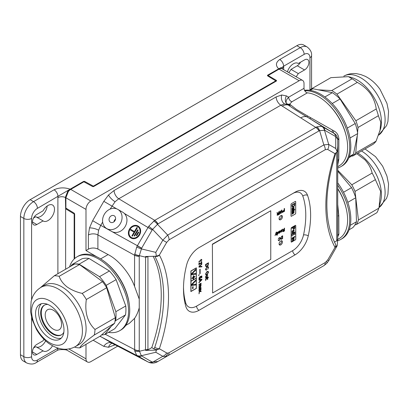<?xml version="1.0" encoding="UTF-8"?>
<svg xmlns="http://www.w3.org/2000/svg" width="409" height="409" viewBox="0 0 409 409"><rect width="100%" height="100%" fill="white"/><g stroke="black" fill="none" stroke-linecap="round" stroke-linejoin="round"><path stroke-width="0.61" d="M280.763 244.873A2.398 1.385 120 0 0 282.333 242.762A2.398 1.385 120 0 0 281.965 240.84A2.398 1.385 120 0 0 280.763 240.957A2.398 1.385 120 0 0 279.199 243.074A2.398 1.385 120 0 0 279.567 244.996A2.398 1.385 120 0 0 280.763 244.873M279.183 244.536A2.398 1.385 120 0 0 279.797 244.316A2.398 1.385 120 0 0 281.377 240.737M280.763 219.679A2.398 1.385 120 0 0 282.333 217.562A2.398 1.385 120 0 0 281.965 215.64A2.398 1.385 120 0 0 280.763 215.763A2.398 1.385 120 0 0 279.199 217.874A2.398 1.385 120 0 0 279.567 219.797A2.398 1.385 120 0 0 280.763 219.679M279.183 219.342A2.398 1.385 120 0 0 279.797 219.117A2.398 1.385 120 0 0 281.377 215.538M138.012 226.029L137.981 226.008A6.943 5.803 -60 0 0 129.479 229.117A6.943 5.803 -60 0 0 131.038 238.033A6.943 5.803 -60 0 0 139.535 234.924A6.943 5.803 -60 0 0 137.981 226.008L138.012 226.029A6.943 5.803 -60 0 1 139.566 234.94A6.943 5.803 -60 0 1 131.069 238.053L131.069 238.053M137.664 226.55L137.664 226.55A6.314 5.281 -60 0 0 129.934 229.383A6.314 5.281 -60 0 0 131.35 237.491L131.35 237.491A6.314 5.281 -60 0 0 139.08 234.659A6.314 5.281 -60 0 0 137.664 226.55L137.664 226.55M137.68 226.56A6.314 5.281 -60 0 0 129.965 229.398A6.314 5.281 -60 0 0 131.366 237.501M114.183 215.773L114.183 215.773A3.732 3.124 -60 0 0 109.612 217.445A3.732 3.124 -60 0 0 110.445 222.24L110.445 222.24A3.732 3.124 -60 0 0 115.016 220.569A3.732 3.124 -60 0 0 114.183 215.773L114.183 215.773M115.558 219.025A3.732 3.124 -60 0 0 113.953 221.806M122.741 212.225L117.858 209.408A11.084 9.269 -60 0 0 104.285 214.372A11.084 9.269 -60 0 0 106.769 228.605A11.084 9.269 -60 0 0 120.343 223.641A11.084 9.269 -60 0 0 117.858 209.408L122.741 212.225A11.084 9.269 -60 0 1 124.341 213.452A11.084 9.269 -60 0 1 124.622 227.409A11.084 9.269 -60 0 1 111.769 231.494L137.404 245.707L148.769 226.233L154.587 220.431L315.876 127.317L316.929 126.831L321.776 126.35L332.681 132.536L306.842 116.831A13.701 7.745 122.4 0 0 300.722 117.843L280.825 105.205L118.774 198.769L115.052 201.749L110.128 209.106M111.652 231.428L106.769 228.605L111.652 231.428A11.084 9.269 -60 0 0 111.769 231.494L100.737 225.374L98.625 230.206L97.899 234.919L97.899 249.081A6.851 3.957 0 0 0 88.385 249.178L85.992 250.559L96.815 256.806M304.015 88.318A3.425 1.979 -120 0 0 307.369 92.838L292.006 101.708L289.644 104.126L296.464 109.459L307.655 116.008A3.425 0.486 -60.8 0 1 306.842 116.831C298.994 112.199 292.834 108.288 288.371 105.103L286.407 103.344C285.656 101.488 286.407 99.438 288.652 97.189L304.015 88.318L304.015 83.528A6.851 3.957 120 0 0 302.594 80.394A6.851 3.957 120 0 0 299.168 80.731L90.834 201.013A6.851 3.957 120 0 0 85.992 209.403L85.992 250.559M289.858 104.515A3.425 3.042 -53.7 0 1 287.379 104.372L284.516 103.912L280.825 105.205A6.851 3.957 -120 0 1 276.152 96.918L281.709 94.985A6.851 5.169 -95.7 0 0 284.516 103.912M134.571 255.104A6.851 3.957 1.4 0 0 139.244 256.238L139.244 299.137L134.571 286.428L134.571 255.104L136.688 247.164L137.404 245.707L141.662 248.166L139.311 255.656A6.851 3.896 -167.9 0 1 134.679 253.917M154.587 220.431A6.851 3.957 58.6 0 1 157.91 223.907L152.593 229.377L148.769 226.233M322.502 126.657A6.851 5.649 118.6 0 1 324.802 130.297L319.608 130.635A6.851 3.896 -107.9 0 0 316.929 126.831M100.072 336.213L112.276 343.325A6.851 5.169 84.3 0 0 108.538 347.287L103.825 346.372A6.851 5.593 120 0 1 111.928 343.141L147.869 361.873L136.688 355.303L134.679 350.871L134.571 318.355C136.55 315.518 138.109 311.99 139.244 307.767L139.244 350.702L141.32 355.723A6.851 5.992 134.5 0 1 136.688 355.303M112.097 343.238L147.869 361.873A6.851 5.593 120 0 0 152.128 362.021L157.91 361.479A6.851 4.064 -120 0 0 157.91 361.479L323.846 265.676L167.67 355.84L165.231 356.658L162.828 356.321L155.793 352.261L156.376 350.114L145.584 350.411L145.517 349.802L145.584 256.504L156.376 256.213L159.362 255.052A3.425 2.638 151.6 0 1 155.062 256.269M325.267 262.537L327.691 259.981L328.78 260.61L326.709 263.401L323.846 265.676L167.67 355.84A6.851 3.957 60 0 0 169.091 352.706L325.267 262.537A6.851 3.957 60 0 1 323.846 265.676L319.649 268.099M47.955 220.609A9.249 5.343 120 0 0 53.998 212.46A9.249 5.343 120 0 0 52.582 205.047A9.249 5.343 120 0 0 47.955 205.502A9.249 5.343 120 0 0 43.083 210.834L36.815 214.454A6.166 3.558 120 0 0 32.786 219.889A6.166 3.558 120 0 0 33.732 224.832A6.166 3.558 120 0 0 36.815 224.526L43.083 220.906A9.249 5.343 120 0 0 43.334 221.07A9.249 5.343 120 0 0 47.955 220.609M36.329 217.005A9.249 5.343 120 0 0 40.69 216.412A9.249 5.343 120 0 0 47.183 206.003M43.983 339.301A9.249 5.343 120 0 0 43.083 340.789L36.815 344.409A6.166 3.558 120 0 0 32.786 349.838A6.166 3.558 120 0 0 33.732 354.782A6.166 3.558 120 0 0 36.815 354.475L43.083 350.856A9.249 5.343 120 0 0 43.334 351.019A9.249 5.343 120 0 0 47.955 350.559A9.249 5.343 120 0 0 52.505 345.809M36.329 346.96A9.249 5.343 120 0 0 40.69 346.367A9.249 5.343 120 0 0 45.644 340.881M288.851 72.459A9.249 5.343 120 0 0 291.009 69.377L298.279 73.569L304.547 69.949A6.166 3.558 120 0 0 308.575 64.52A6.166 3.558 120 0 0 307.629 59.576A6.166 3.558 120 0 0 304.547 59.883L298.279 63.502A9.249 5.343 120 0 0 298.028 63.339A9.249 5.343 120 0 0 293.401 63.799A9.249 5.343 120 0 0 287.45 71.652M296.116 76.652A9.249 5.343 120 0 0 298.279 73.569M337.732 188.626A39.397 22.746 60 0 1 346.234 208.754M327.415 103.426A39.397 22.746 60 0 1 346.234 136.028M307.369 92.838A41.11 23.737 60 0 1 318.55 96.713A41.11 23.737 60 0 1 345.406 132.94A41.11 23.737 60 0 1 339.102 165.88L337.732 166.673M307.655 116.008L333.785 130.834C336.837 132.378 338.534 135.031 338.872 138.799L338.81 159.321L337.732 164.985M337.732 188.861A41.11 23.737 60 0 1 339.102 238.611L337.716 239.408M337.732 204.474L338.81 215.676L338.872 234.219L337.732 236.862M198.948 291.177L198.948 290.656L200.021 290.906L201.095 289.46L200.354 290.983L201.095 291.157L201.095 291.678L200.021 291.428L198.948 292.875L199.689 291.351L198.948 291.177L199.689 291.351M200.211 263.749L199.321 263.151L199.321 264.807L198.948 265.027L198.948 262.808L201.07 263.324L201.545 262.43L201.018 262.092L201.054 261.632L201.637 261.581L201.888 262.241L201.075 263.754L199.321 263.151L199.321 264.807L198.948 265.022M201.545 262.43L201.013 262.087M205.563 280.615L205.942 279.961L205.563 280.615M207.368 278.217L205.558 279.705L205.528 279.413L207.373 277.481L208.237 277.287L208.452 277.599L207.711 278.023L207.711 278.417L207.373 278.611L207.373 278.222L206.156 278.923L205.558 279.7M205.528 274.02L206.995 271.566L208.155 271.371L208.539 272.282L207.031 274.766L205.911 274.935L205.528 274.02M198.948 267.133L198.948 266.617L201.888 263.549L201.888 264.071L199.306 266.668L201.888 266.29L201.888 266.806L198.948 267.133L201.888 266.806L201.882 266.29M199.812 272.184L199.812 270.922L200.154 270.727L200.154 271.99L199.812 272.184L200.154 271.99L200.149 270.732M198.948 275.078L199.321 274.644L198.948 275.298L198.488 275.119M198.948 280.083L198.948 279.577L201.888 279.224L201.888 279.766L198.948 282.808L198.948 282.302L199.853 281.392L199.853 279.945L198.948 280.083L199.853 279.945M205.563 265.686L205.563 264.47L208.503 262.772L208.253 265.17L207.051 266.397L205.875 266.607L205.563 265.686M284.163 208.656L284.511 208.457L284.511 211.284L282.885 212L283.248 211.99L282.691 211.525L284.163 209.817L284.163 208.656M277.701 234.147L277.22 234.106L277.706 234.153L278.447 232.649L277.701 232.01L278.447 232.649L277.706 234.153L277.225 234.112L277.225 235.155L276.908 235.339L276.908 232.506L278.197 231.969M284.163 228.319L284.511 228.12L284.511 230.947L283.447 231.56L282.624 231.274L283.273 230.139L282.425 229.326L282.818 229.096L283.81 229.792L284.163 229.587L284.163 228.319M282.813 231.729L282.624 231.274L283.447 231.56L284.511 230.947L284.506 228.125M283.273 230.139L282.829 229.873M282.818 229.096L283.636 229.873M279.015 231.295L279.746 230.834L280.334 231.08L279.142 232.527L279.546 232.762L280.303 232.036L279.49 233.12L278.81 233.064L278.698 231.474L279.107 231.494M279.746 230.834L280.334 231.08L279.214 232.839M278.923 233.258L279.49 233.12M281.75 236.269L282.624 235.763L282.624 238.59L280.993 239.285L280.615 238.35L281.75 236.269M278.606 211.867L278.953 211.668L278.953 214.495L277.89 215.108L277.067 214.822L277.716 213.687L276.867 212.869L277.261 212.644L278.253 213.34L278.606 213.135L278.606 211.867M277.256 215.272L277.067 214.822L277.89 215.108L278.953 214.495M277.711 213.682L277.266 213.421M277.261 212.644L278.079 213.421M281.898 230.564L281.361 230.221L281.898 230.564L281.366 230.226L280.594 230.962L281.372 229.894L281.975 229.807L282.215 230.461L281.392 232.026L280.83 232.092L280.584 231.33L281.903 230.569L281.366 230.226L280.594 230.957M279.71 237.966L279.194 238.028L278.166 239.245L279.168 237.721L279.945 237.593L280.303 238.539L279.173 240.62L278.227 240.344L278.575 240.057L279.189 240.282L279.955 238.738L279.71 237.966L279.199 238.033L278.166 239.239M278.478 240.712L278.227 240.344L279.173 240.62L280.303 238.539M278.575 240.057L279.183 240.282M276.279 232.077L276.499 232.302L275.998 233.053L276.658 234.72L276.326 234.914L275.855 233.595L275.042 235.656L276.279 232.077M281.474 210.211L281.883 209.975L282.501 212.445L282.144 212.654L281.668 210.497L281.06 213.278L280.64 213.518L280.099 211.402L279.623 214.106L279.265 214.316L279.884 211.131L280.262 210.911L280.85 213.058L281.474 210.211M198.948 284.828L200.037 284.199L200.788 284.347L200.042 284.199L198.948 284.833L198.948 284.398L201.095 283.156L200.758 283.785L201.131 284.281L200.732 285.17L201.131 285.692L200.415 286.857L198.948 287.706L198.948 287.266L200.793 285.779L200.17 285.559L198.948 286.269L198.948 285.835L200.318 285.042L200.655 284.035M201.09 283.161L200.727 285.165L201.131 285.692L200.415 286.857L198.948 287.696M200.788 285.779L200.165 285.559L200.788 285.779L200.165 285.559L198.948 286.264M198.907 278.33L199.74 276.796L199.398 278.514L199.244 278.135L199.935 278.427L200.568 277.379L200.338 276.494L201.847 275.973L201.847 277.583L201.473 277.798L201.473 276.545L200.712 276.811L200.906 277.302L199.955 278.846L199.163 278.943L198.907 278.33M200.568 277.379L200.298 276.949M199.812 273.754L199.812 272.491L200.154 272.292L200.154 273.555L199.812 273.754L200.154 273.555L200.149 272.297M199.812 270.62L199.812 269.357L200.154 269.163L200.154 270.421L199.812 270.62M207.961 267.123L207.051 267.302L205.86 269.04L206.601 269.572L206.504 270.104L205.855 270.083L205.528 269.286L207.056 266.826L208.171 266.648L208.539 267.537L207.685 269.337L208.201 267.706L207.961 267.123L207.056 267.307L205.865 269.045L206.596 269.567M206.09 269.577L206.601 269.572L206.504 270.104L205.855 270.078M207.706 274.894L207.706 275.323L206.162 276.239L205.86 276.883L206.586 277.108L207.711 276.458L207.711 276.893L205.563 278.135L205.916 277.496L205.528 276.965L206.049 275.876L207.711 274.894L207.711 275.329L206.167 276.244L206.024 277.251M207.337 279.592L207.711 278.938L207.337 279.592M201.545 259.73L201.882 260.109L198.948 261.806L198.948 261.371L201.238 260.047L200.804 259.516L201.151 259.316L201.888 260.109L198.948 261.801M198.943 290.436L200.661 289.296L201.131 288.084L200.487 287.328L201.131 288.084L200.661 289.296L198.948 290.441L199.209 289.72L198.907 289.01L199.515 287.849L200.124 288.074L200.303 289.045L200.793 288.202L200.492 287.328L200.885 287.328M199.515 287.849L200.124 288.074L200.303 289.045M200.793 288.202L200.451 287.783M198.948 293.836L199.321 293.181L198.948 293.836M291.142 216.254A0.685 0.394 120 0 0 291.479 216.218L295.216 214.06A0.685 0.394 120 0 0 295.697 213.222L295.702 201.755A0.685 0.394 120 0 0 295.564 201.443A0.685 0.394 120 0 0 295.221 201.473L291.484 203.631A0.685 0.394 120 0 0 291.004 204.469L291.004 215.942A0.685 0.394 120 0 0 291.142 216.254A0.685 0.394 120 0 0 291.484 216.218L295.221 214.065A0.685 0.394 120 0 0 295.702 213.227L295.697 201.749A0.685 0.394 120 0 0 295.559 201.438M291.147 228.345L291.147 241.76A0.685 0.394 120 0 0 291.29 242.072A0.685 0.394 120 0 0 291.632 242.036L295.272 239.935A0.685 0.394 120 0 0 295.758 239.096L295.758 225.681A0.685 0.394 120 0 0 295.615 225.369A0.685 0.394 120 0 0 295.272 225.405L291.632 227.506A0.685 0.394 120 0 0 291.147 228.345M196.356 267.834L190.885 270.993L190.885 291.566L196.356 288.411L196.356 267.834L196.356 288.411M192.015 278.59L192.015 278.002L193.206 277.317L193.206 275.947L193.713 275.651L193.713 277.021L194.899 276.336L194.899 276.924L193.713 277.609L193.713 278.979L193.206 279.275L193.206 277.905L192.015 278.59L193.206 277.905M196.264 278.105L196.264 268.023L191.013 271.06L191.013 281.136L196.264 278.105M191.284 274.736L191.284 273.958L195.691 269.357L195.691 270.139L191.821 274.035L195.691 273.468L195.691 274.245L191.284 274.736M192.583 288.774L192.583 286.878L193.094 286.586L193.094 288.478L192.583 288.774M196.259 278.248L191.008 281.28L191.013 291.366L196.264 288.335L196.264 278.248L191.013 281.28L191.013 291.366M191.284 285.508L191.284 284.725L195.691 280.129L195.691 280.906L191.821 284.807L195.691 284.235L195.691 285.012L191.284 285.508L195.691 285.012L195.686 284.235M74.653 258.56L74.653 214.275A1.028 0.593 -120 0 0 73.927 213.017L65.885 208.094L65.895 197.803L68.308 191.55A6.851 3.957 -60 0 1 70.731 189.403L83.891 181.8L92.398 186.432A1.028 0.593 0 0 0 93.85 186.432L276.244 81.13A1.028 0.593 0 0 0 276.545 80.711A1.028 0.593 0 0 0 276.244 80.292L268.125 75.522L279.061 69.121A6.851 3.957 -60 0 1 281.484 68.472L302.594 80.394M85.992 344.342L85.992 358.846A6.851 3.957 120 0 0 87.408 361.985A6.851 3.957 120 0 0 90.834 361.643L117.68 346.147M129.367 304.986A41.11 23.737 -120 0 0 104.152 261.305M138.165 230.078L137.644 229.771L134.101 235.788L134.592 236.08L138.165 230.078L137.644 229.771M134.433 231.581L130.829 229.444L130.481 230.032L134.086 232.169L131.897 235.891L132.388 236.182L137.388 227.767L136.862 227.455L134.433 231.581L130.829 229.444M138.799 232.317L138.278 232.005L136.233 235.477L136.759 235.788L138.799 232.317L138.278 232.005M134.571 286.428C129.919 273.56 118.487 259.797 108.104 254.572L97.899 249.081M20.45 216.473L20.45 354.731L23.84 356.689L23.84 218.432L20.45 216.473A13.701 7.914 -60 0 1 30.138 199.689L33.533 201.647L54.07 189.791C59.054 187.486 64.418 187.281 70.159 189.173L37.408 208.36A8.221 4.75 120 0 0 31.595 218.432L31.595 299.613M311.566 88.809L311.566 55.481A5.481 3.165 180 0 1 309.961 57.715L309.961 89.862L309.961 57.715A8.221 4.75 120 0 0 304.148 54.361L283.611 66.217C280.548 68.686 282.389 66.887 279.424 68.431L267.742 75.098A1.028 0.593 0 0 0 267.44 75.522A1.028 0.593 0 0 0 267.742 75.941L275.758 80.849L93.364 186.151L84.862 181.524A1.028 0.593 0 0 0 83.41 181.524L70.159 189.173M278.662 68.794C275.385 65.481 275.743 62.383 279.736 59.504L300.272 47.648L296.878 45.69L30.138 199.689M33.564 218.012L35.813 216.709L43.083 220.906M33.564 347.962L35.813 346.663L43.083 350.856M291.009 69.377L297.277 65.757A6.166 3.558 120 0 0 300.528 62.199M296.878 45.69A13.701 7.914 -60 0 1 303.734 45.01L307.123 46.969A13.701 7.914 -60 0 0 300.272 47.648A5.481 3.165 -120 0 1 304.148 54.361M31.595 317.532L31.595 356.689A5.481 3.165 0 0 1 23.84 356.689A13.701 7.914 -60 0 0 26.682 362.962L23.287 361.004A13.701 7.914 -60 0 1 20.45 354.731M69.218 190.558L67.679 191.443L65.414 197.225L65.639 208.58A1.028 0.593 -120 0 0 66.125 209.076L74.167 213.999L74.167 259.015M125.803 325.395L129.377 323.33L134.571 318.355M199.004 310.308L295.109 254.822A19.381 11.191 120 0 0 308.274 235.799A84.096 48.553 120 0 0 307.553 195.338A18.558 10.716 120 0 0 304.388 191.259A18.558 10.716 120 0 0 295.109 192.174L199.004 247.66A18.558 10.716 120 0 0 186.56 265.19A84.096 48.553 120 0 0 185.839 306.484A19.381 11.191 120 0 0 189.316 311.269A19.381 11.191 120 0 0 199.004 310.308A3.425 1.979 -120 0 1 196.586 306.111L292.686 250.63A15.956 9.213 120 0 0 303.524 234.965A80.67 46.575 120 0 0 302.834 196.151A15.128 8.737 120 0 0 292.686 193.575L198.978 247.675M139.244 299.137L139.244 307.767M338.81 215.676A3.425 0.925 180 0 0 337.732 216.351L337.732 161.356A3.425 2.802 180 0 1 338.81 159.321M338.867 139.392A3.425 0.557 0 0 0 337.732 139.806L337.732 238.825A3.425 1.979 180 0 1 336.73 240.226L336.73 152.276M87.408 361.985L67.301 350.375A6.851 3.957 -60 0 1 66.278 349.225M337.681 146.509A3.425 1.979 180 0 0 337.732 146.161L337.2 151.811L334.991 153.651A3.425 0.936 18.4 0 0 335.82 153.334L335.82 153.334C323.969 190.931 323.887 221.254 335.584 244.301L335.584 244.301A3.425 2.638 -28.4 0 1 334.991 247.327A133.61 77.143 -60 0 1 334.991 153.651L327.691 149.433L325.267 149.674L169.091 239.843L166.667 242.399L159.362 255.052A133.61 77.143 -60 0 1 159.362 348.729L156.376 350.114M335.584 244.301L336.086 245.523L327.691 259.981M334.48 242.148L336.704 240.86L337.711 239.485L337.2 245.717L335.063 247.404M147.94 256.479L147.94 349.225L147.966 349.828L151.78 347.624A130.185 75.164 120 0 0 153.176 256.341M151.78 347.624L153.866 348.831L154.755 347.389A130.185 75.164 120 0 0 154.842 256.279M147.966 349.828L145.584 350.411M159.295 348.882C157.47 349.715 155.66 349.7 153.866 348.831M297.762 63.201L298.279 63.502M283.667 69.464L283.667 67.306A12.331 7.122 -60 0 0 283.611 66.217A5.481 3.165 -120 0 0 279.736 59.504M279.424 68.431A6.861 3.962 -60 0 1 281.147 68.201L280.574 68.528M281.31 68.461L281.929 68.451M57.945 348.187A5.481 3.165 60 0 1 56.81 350.697L36.273 362.553A5.481 3.165 60 0 0 37.408 360.043L57.945 348.187A12.331 7.122 -60 0 1 57.94 348.136M64.556 349.25L66.723 350.099C65.885 349.552 58.451 349.076 56.81 350.697M67.107 350.247A6.861 3.962 -60 0 1 66.969 350.186A6.861 3.962 -60 0 1 65.946 349.24M54.07 189.791A5.481 3.165 60 0 1 57.945 196.504A12.331 7.122 -60 0 0 57.889 197.654A5.481 3.165 180 0 1 65.639 197.654M67.679 191.443A6.861 3.962 -60 0 1 69.397 189.689M337.732 139.806L337.727 139.229L335.728 136.606A6.851 5.593 -60 0 0 333.826 133.242L332.681 132.536A3.425 1.59 -59 0 1 332.507 130.103M156.376 256.213L155.793 252.363L162.828 240.18L167.67 235.068L323.846 144.898L328.693 144.418L335.728 148.482L337.2 151.811M337.2 245.717L328.78 260.61M326.551 263.524L323.846 265.676L319.608 268.125A6.851 2.935 60 0 1 319.593 268.13M290.625 105.169A3.425 2.975 -51.1 0 1 288.371 105.103A13.701 7.745 122.4 0 0 282.256 106.115M154.755 347.389A3.425 0.936 -161.6 0 0 159.362 348.729L166.667 352.947A6.851 5.593 120 0 1 162.828 356.321L152.593 362.231A6.851 5.031 109.7 0 1 149.28 362.507L149.28 362.507A6.851 5.031 109.7 0 1 148.769 362.282M147.966 227.424L152.174 229.965L152.593 229.377L162.828 240.18L166.667 242.399M153.615 221.121A6.851 3.896 -132.1 0 1 157.439 224.26L167.67 235.068A6.851 3.957 60 0 1 169.091 239.843M315.876 127.317A6.851 3.957 61.4 0 1 319.066 130.865L319.608 130.635L323.846 144.898A6.851 3.957 60 0 1 325.267 149.674M321.776 126.35A6.851 5.992 -74.5 0 1 324.455 130.154L328.693 144.418A6.851 5.593 120 0 1 327.691 149.433M147.94 349.225A3.425 1.979 180 0 1 145.517 349.802L139.311 351.285A6.851 3.896 167.9 0 1 134.679 350.871M338.872 138.799A3.425 0.562 -1.2 0 0 337.727 139.229C337.348 136.325 336.05 134.331 333.826 133.242A3.425 1.621 -56.7 0 1 333.785 130.834M155.793 252.363L141.32 248.902L136.688 247.164M147.94 256.561A3.425 1.979 180 0 1 145.517 257.138L139.311 255.656L139.244 256.238M292.006 101.708A3.425 1.979 60 0 1 288.652 97.189L286.423 95.9A6.851 5.593 -60 0 0 286.407 103.344A3.425 3.206 -12 0 0 289.644 104.126M337.732 236.341L337.732 236.274A3.425 3.001 -177.7 0 1 338.872 234.219M337.732 236.187A3.425 3.006 180 0 1 338.867 233.953M310.671 117.695A3.425 0.281 -58.3 0 1 309.853 118.62L322.594 126.708A6.851 5.593 -60 0 1 324.848 130.323L324.802 130.297M132.388 236.182L137.388 227.767M137.352 227.747L136.862 227.455M138.135 230.062L134.592 236.08M138.769 232.297L136.724 235.768M268.125 75.716L267.742 75.941L267.742 75.098M276.244 80.292L276.244 81.13L275.86 80.905M68.277 191.622L67.7 191.453M67.843 191.371L67.838 192.21M282.619 235.763L282.624 238.59L281.356 239.285M281.351 239.28L280.993 239.285M282.282 236.29L281.198 237.113L280.963 238.161L281.372 238.922L282.282 238.462L282.282 236.29L281.193 237.113L281.198 238.887M278.948 211.673L278.948 214.495M277.522 213.651L277.261 213.416M278.601 213.462L277.414 214.613L277.869 214.786L277.409 214.613L277.875 214.791L278.606 214.367L278.606 213.462L277.409 214.613L277.875 214.791M279.741 230.829L280.329 231.075M280.298 232.036L279.485 233.12M280.017 231.279L279.669 231.197L279.132 232.2L280.017 231.279L279.669 231.197L279.137 232.2M281.975 229.807L282.215 230.461M282.21 230.456L281.392 232.026L280.83 232.092M281.903 230.896L280.891 231.474L281.392 231.698L281.903 230.896L280.896 231.474L281.014 231.745M283.079 230.109L282.824 229.868M284.158 229.914L282.972 231.065L283.427 231.238L284.163 230.824L284.163 229.914L282.967 231.065L283.432 231.243M279.945 237.593L280.298 238.534M277.22 232.327L277.225 232.639M277.22 234.106L277.225 235.155L276.908 235.328M277.67 232.353L277.967 232.332L277.22 233.329L277.68 233.836L278.135 232.833L277.675 232.358L277.225 233.329L277.685 233.836L277.389 233.861M276.464 232.005L276.499 232.302M276.341 232.358L275.993 233.048L276.658 234.72L276.326 234.909M275.85 233.595L275.042 235.645M284.506 208.462L284.511 211.284L283.243 211.985M283.028 211.31L283.299 211.637L284.163 211.162L284.163 210.144L283.028 211.31M284.158 210.144L283.033 211.315L283.299 211.637M281.878 209.975L282.501 212.445L282.144 212.649M280.64 213.513L281.06 213.278L281.668 210.497M280.093 211.397L279.623 214.106L279.265 214.311M280.257 210.911L280.85 213.058M208.498 262.777L208.253 265.17L207.051 266.397L205.875 266.607M208.161 263.442L205.906 264.751L206.105 266.131L207.056 265.916L208.104 264.73L208.166 263.447L205.901 264.751L206.11 266.136M200.753 283.785L201.126 284.275M200.727 285.165L201.126 285.686M201.882 279.224L201.888 279.766L198.948 282.803M201.54 279.69L200.185 279.894L200.185 281.049L201.545 279.69L200.19 279.894L200.19 281.055M199.735 276.801L199.244 278.135M201.841 275.973L201.847 277.583L201.473 277.793M199.26 278.984L199.955 278.846L200.906 277.302L200.707 276.806L201.473 276.545M199.316 274.649L198.948 275.298M198.943 275.293L198.339 275.293M200.149 269.163L200.154 270.421L199.812 270.615M201.882 263.554L201.888 264.071L199.306 266.668M208.171 266.648L208.539 267.537L207.68 269.332M208.15 271.371L208.539 272.282L207.031 274.766L205.906 274.93M207.91 271.832L206.99 272.046L205.865 273.825L206.131 274.444L207.031 274.286L208.201 272.481L207.91 271.832L206.985 272.041L205.86 273.82L206.131 274.444M205.86 276.883L206.018 277.251M207.706 276.458L207.711 276.893M207.706 276.888L205.563 278.13M207.706 277.287L207.711 277.588M208.232 277.287L208.452 277.599M208.447 277.599L207.711 278.023M207.706 278.023L207.711 278.417M207.706 278.411L207.373 278.606M207.706 278.943L207.711 279.373M207.706 279.373L207.337 279.587M205.937 279.966L205.563 280.61M201.146 259.311L201.882 259.827M201.637 261.581L201.888 262.241L201.075 263.754L199.863 263.508M199.51 287.844L200.119 288.069M199.244 288.912L199.556 289.414L199.965 289.245L199.531 288.268L199.244 288.912M199.848 288.657L199.531 288.268L199.249 288.912L199.556 289.414M201.09 289.465L200.354 290.983M201.09 291.157L201.095 291.678L200.016 291.428L198.948 292.87M199.316 293.181L198.948 293.826M293.509 211.146L294.148 211.898L293.677 213.115L291.965 214.255L292.225 213.539L291.924 212.828L292.532 211.668L293.141 211.893L293.319 212.864L293.81 212.015L293.509 211.146L293.902 211.141M292.532 211.668L293.141 211.893L293.319 212.864M293.81 212.015L293.473 211.601M292.266 211.387L291.96 211.78L291.924 211.494L292.568 210.558L294.112 209.362L294.112 209.669L294.633 209.362L294.848 209.674L294.112 210.103L294.112 210.492L293.774 210.691L293.774 210.298L291.949 211.729M293.509 207.23L294.148 207.982L293.677 209.198L291.965 210.338L292.225 209.623L291.924 208.912L292.532 207.752L293.141 207.976L293.319 208.948L293.81 208.099L293.509 207.23L293.902 207.225M292.532 207.752L293.141 207.976L293.319 208.948M293.81 208.099L293.473 207.685M291.965 206.116L291.965 204.904L294.904 203.207L294.649 205.604L293.447 206.826L292.277 207.036L291.965 206.116M293.463 207.205L294.107 207.956L293.636 209.173L291.919 210.318M293.764 208.074L293.427 207.66L293.764 208.074M292.491 207.726L293.1 207.951M292.864 208.559L292.512 208.145L292.818 208.534L292.512 208.145L292.22 208.789L292.573 209.311L292.982 209.142L292.864 208.559L292.553 208.171L292.266 208.815L292.573 209.311M293.774 210.298L292.22 211.361M294.613 209.377L294.807 209.648L293.774 210.64M294.066 209.388L294.112 209.669M293.463 211.121L294.107 211.872L293.636 213.089L291.919 214.234M293.764 211.99L293.427 211.576L293.764 211.99M292.491 211.642L293.1 211.867M292.864 212.476L292.512 212.061L292.818 212.45L292.512 212.061L292.22 212.706L292.573 213.227L292.982 213.058L292.864 212.476L292.553 212.087L292.266 212.731L292.573 213.227M294.112 238.038L291.965 239.28L291.965 239.715L293.115 239.05L293.81 239.28L293.248 240.103L291.965 240.845L291.965 241.279L293.631 240.293L294.148 239.209L293.81 238.646L294.112 238.038M293.938 238.692L294.107 239.183L293.585 240.272L291.965 241.228M293.626 238.897L293.81 239.28M294.904 236.407L291.965 238.104L291.965 238.58L294.904 236.883L294.904 236.407M294.904 231.923L291.965 233.621L291.965 236.1L292.302 235.906L292.302 233.902L293.319 233.314L293.319 235.098L293.657 234.904L293.657 233.12L294.562 232.598L294.562 234.515L294.904 234.316L294.904 231.923M293.913 230.042L293.038 230.175L291.924 231.949L292.2 232.593L293.069 232.419L294.148 230.666L293.913 230.042M291.285 242.072A0.685 0.394 120 0 0 291.627 242.036L295.267 239.935A0.685 0.394 120 0 0 295.753 239.091L295.753 225.681A0.685 0.394 120 0 0 295.61 225.369M294.904 226.182L291.965 227.879L291.965 228.355L293.171 227.66L293.401 229.28L294.056 229.193L294.874 227.946L294.904 226.182M293.851 230.001L294.107 230.64L293.069 232.419M293.023 232.394L292.179 232.583M293.764 230.834L292.992 230.584L292.22 231.724L292.409 232.107M293.621 230.471L293.81 230.86L293.048 231.995L292.266 231.75L293.038 230.604L293.81 230.86M292.22 231.724L292.384 232.097M293.319 233.314L292.261 233.876L292.261 235.881L291.965 236.049M294.562 232.598L293.616 233.094L293.616 234.878L293.319 235.052M294.858 231.949L294.858 234.291L294.562 234.464M294.858 236.433L294.858 236.857L291.965 238.529M293.764 239.255L293.069 239.025L291.965 239.664M294.066 238.064L293.769 238.621M294.858 203.232L294.608 205.579L293.447 206.826M293.406 206.806L292.251 207.026M294.562 203.881L292.261 205.16L292.466 206.54L293.457 206.346L294.5 205.165L294.562 203.881L292.302 205.185L292.512 206.565M291.965 228.304L293.171 227.66M294.858 226.208L294.833 227.92L294.056 229.193M294.015 229.168L293.381 229.265M293.463 228.258L293.509 227.465L294.562 226.857L293.463 227.44L293.463 228.258L294.005 228.692M294.562 226.857L294.536 228.069L293.636 228.769M294.045 228.718L293.509 228.283M190.885 291.561L196.351 288.406M196.259 268.023L191.008 271.055L191.013 281.136M193.089 286.586L193.094 288.478L192.583 288.764M195.686 280.134L195.691 280.906L191.821 284.807M193.708 275.656L193.713 277.021M194.894 276.341L194.899 276.924L193.708 277.609L193.713 278.979L193.206 279.27M195.686 269.362L195.691 270.139L191.821 274.035M195.686 273.468L195.691 274.245L191.284 274.73M108.451 332.379A42.659 24.627 -120 0 0 119.74 330.682L120.885 330.017A42.659 24.627 -120 0 0 128.17 298.58A42.659 24.627 -120 0 0 103.82 261.06A42.659 24.627 -120 0 0 78.226 256.131L77.081 256.796A42.659 24.627 -120 0 0 69.545 266.97M119.74 330.682A42.659 24.627 -120 0 0 127.025 299.245A42.659 24.627 -120 0 0 102.674 261.719A42.659 24.627 -120 0 0 77.081 256.796M75.328 346.622L79.009 344.501A34.259 19.78 -120 0 0 84.862 319.25A34.259 19.78 -120 0 0 65.302 289.117A34.259 19.78 -120 0 0 44.75 285.16L41.069 287.287A34.259 19.78 -120 0 0 40.839 287.42C37.05 289.802 34.274 293.048 32.505 297.149L31.14 301.264L30.527 311.515L32.112 319.388L36.406 329.301C39.637 334.935 43.681 339.582 48.533 343.248C58.042 349.833 66.897 350.999 75.092 346.755A34.259 19.78 -120 0 0 75.328 346.622A34.259 19.78 -120 0 0 81.176 321.377A34.259 19.78 -120 0 0 61.621 291.239A34.259 19.78 -120 0 0 41.069 287.287M47.199 341.106A25.695 14.836 -120 0 0 67.751 335.17A25.695 14.836 -120 0 0 52.337 302.537A25.695 14.836 -120 0 0 31.779 308.473A25.695 14.836 -120 0 0 47.199 341.106M51.774 306.73A20.113 11.61 -120 0 0 39.709 304.408A20.113 11.61 -120 0 0 36.278 319.224A20.113 11.61 -120 0 0 47.756 336.919A20.113 11.61 -120 0 0 59.821 339.24A20.113 11.61 -120 0 0 63.257 324.419A20.113 11.61 -120 0 0 51.774 306.73M41.34 303.734A20.113 11.61 -120 0 0 50.782 335.17A20.113 11.61 -120 0 0 61.222 338.166M47.863 304.454A17.132 9.888 -120 0 0 44.228 305.242A17.132 9.888 -120 0 0 41.304 317.865A17.132 9.888 -120 0 0 51.084 332.931A17.132 9.888 -120 0 0 61.36 334.91A17.132 9.888 -120 0 0 63.86 332.154M44.53 305.078A17.132 9.888 -120 0 0 41.963 317.788A17.132 9.888 -120 0 0 51.672 332.589A17.132 9.888 -120 0 0 61.652 334.731M54.545 311.039A11.58 6.687 -120 0 0 47.597 309.705A11.58 6.687 -120 0 0 45.619 318.238A11.58 6.687 -120 0 0 52.229 328.422A11.58 6.687 -120 0 0 59.177 329.761A11.58 6.687 -120 0 0 61.156 321.229A11.58 6.687 -120 0 0 54.545 311.039M75.052 347.313A39.499 22.807 -120 0 0 79.893 347.865C79.975 346.311 84.77 342.026 94.275 335.012A39.499 22.807 -120 0 0 95.011 329.475C87.454 322.246 84.561 312.256 86.335 299.506A39.499 22.807 -120 0 0 82.229 293.417C76.452 292.092 71.411 289.93 67.107 286.934C63.098 283.759 60.45 280.216 59.172 276.305A39.499 22.807 -120 0 0 54.331 275.753L40.281 287.772M86.335 299.506L106.683 287.757A39.499 22.807 -120 0 0 102.577 281.668L82.229 293.417M94.275 335.012L114.622 323.263A39.499 22.807 -120 0 0 115.358 317.727L95.011 329.475M59.172 276.305L79.52 264.557A39.499 22.807 -120 0 0 74.678 264.004L54.331 275.753M114.622 323.263L100.241 336.116L79.893 347.865M106.683 287.757L115.358 317.727M79.52 264.557L102.577 281.668M101.529 334.966A38.916 22.469 -120 0 0 104.852 334.455L111.146 326.372M114.985 321.438L115.609 320.636A38.916 22.469 -120 0 0 115.854 311.684L106.212 285.344A38.916 22.469 -120 0 0 99.51 276.683L79.111 264.163A38.916 22.469 -120 0 0 72.168 264.454L70.752 266.274M115.609 320.636L125.507 314.92A38.916 22.469 -120 0 0 125.757 305.968L115.854 311.684M125.507 314.92L114.755 328.739L104.852 334.455M106.212 285.344L116.11 279.628A38.916 22.469 -120 0 0 109.413 270.962L99.51 276.683M79.111 264.163L89.014 258.447A38.916 22.469 -120 0 0 82.066 258.739L72.168 264.454M89.014 258.447L109.413 270.962M116.11 279.628L125.757 305.968M337.732 185.2A42.659 24.627 60 0 1 340.845 239.388A42.659 24.627 60 0 1 337.665 240.748M337.732 182.92A42.659 24.627 60 0 1 341.99 238.728L340.845 239.388M357.829 153.099A34.259 19.78 60 0 1 366.116 159.837A34.259 19.78 60 0 1 380.6 201.422L378.78 208.222A39.499 22.807 60 0 1 376.858 212.711L356.51 224.459A39.499 22.807 60 0 0 358.432 219.965L355.027 191.397L375.38 179.648L380.6 191.335L379.077 207.143M361.515 150.972A34.259 19.78 60 0 1 369.797 157.71A34.259 19.78 60 0 1 378.944 207.634L386.566 198.375L387.931 194.26L388.55 184.009L386.96 176.136L382.666 166.223L375.554 156.693L365.048 148.932M356.817 153.687L364.9 159.781C368.657 163.902 371.065 168.329 372.139 173.058A39.499 22.807 60 0 1 375.38 179.648M378.78 208.222L358.432 219.965M372.139 173.058L351.791 184.807A39.499 22.807 60 0 1 355.027 191.397M354.864 225.016L356.51 224.459M351.791 184.807L337.732 170.262M337.732 171.192L351.551 187.634A38.916 22.469 60 0 1 355.738 197.757L356.474 221.739A38.916 22.469 60 0 1 352.783 227.644L349.122 229.761M356.474 221.739L350.314 225.293M347.829 202.327L355.738 197.757M351.551 187.634L343.529 192.266M304.792 90.818A42.659 24.627 60 0 1 337.088 111.55A42.659 24.627 60 0 1 340.845 166.662A42.659 24.627 60 0 1 337.732 167.997M304.516 90.317A42.659 24.627 60 0 1 338.233 110.89A42.659 24.627 60 0 1 341.99 165.998L340.845 166.662M309.511 90.256A39.499 22.807 60 0 1 310.528 89.407L330.876 77.659L348.427 76.652L350.948 77.332A34.259 19.78 60 0 1 371.306 93.375A34.259 19.78 60 0 1 380.6 128.692L376.086 141.171A39.499 22.807 60 0 1 373.049 144.311L352.701 156.059A39.499 22.807 60 0 0 355.738 152.92L357.313 135.389M343.826 76.125A34.259 19.78 60 0 1 343.979 76.038A34.259 19.78 60 0 1 374.987 91.248A34.259 19.78 60 0 1 378.693 135.082M348.427 76.652L352.093 78.809A39.499 22.807 60 0 1 357.287 82.398C362.425 85.169 366.781 88.911 370.344 93.625C373.606 98.497 375.564 103.625 376.219 108.993A39.499 22.807 60 0 1 378.371 115.727L380.764 122.204L379.93 131.202M376.086 141.171L355.738 152.92M352.093 78.809L331.745 90.558A39.499 22.807 60 0 1 336.934 94.147L357.287 82.398M376.219 108.993L355.871 120.742A39.499 22.807 60 0 1 358.023 127.475L378.371 115.727M351.566 155.998L352.701 156.059M357.553 132.7L358.023 127.475M355.871 120.742L336.934 94.147M331.745 90.558L318.258 89.827M311.428 89.459L310.528 89.407M309.94 90.312L311.106 89.637A38.916 22.469 60 0 1 312.946 88.758L332.353 92.659A38.916 22.469 60 0 1 340.063 98.998L355.242 123.518A38.916 22.469 60 0 1 357.681 133.579L353.453 154.198A38.916 22.469 60 0 1 350.022 157.046L348.857 157.721M353.453 154.198L349.276 156.611M350.022 138.002L357.681 133.579M355.242 123.518L347.302 128.099M310.191 90.348L312.946 88.758M332.353 92.659L324.858 96.989M332.2 103.538L340.063 98.998M212.383 244.163L212.624 292.972L270.763 259.408L270.763 210.737L212.383 244.163L212.624 292.972M270.763 210.737L212.624 244.301M281.709 94.985L286.423 95.9M88.385 249.178L88.385 235.017L89.489 227.956L92.638 220.696L103.825 201.32L108.538 194.96L114.096 190.476A6.851 3.957 -120 0 0 118.774 198.769L154.72 220.354A6.851 3.957 -120 0 1 157.976 223.871L157.91 223.907M108.538 194.96A6.851 2.142 -136.6 0 0 115.052 201.749M92.638 220.696L100.737 225.374L102.649 222.067M89.489 227.956A6.851 2.142 -163.4 0 1 98.625 230.206M137.317 245.87L141.616 248.248M147.966 361.929A6.851 5.537 -61.4 0 0 152.174 362.047M137.317 355.779A6.851 5.649 -58.6 0 0 141.616 355.953L152.128 362.021M155.793 352.261L141.32 355.723L141.616 355.953M134.571 349.715A6.851 3.957 -1.4 0 0 139.244 350.702M139.244 350.625A6.851 3.957 180 0 1 134.571 349.562L105.225 334.24M326.581 261.484A6.851 2.142 43.4 0 1 326.709 263.401M166.667 352.947L167.777 353.166L169.091 352.706M167.777 353.166A6.851 5.169 84.3 0 1 165.231 356.658M183.508 287.317A80.67 46.575 120 0 0 185.747 302.967A15.956 9.213 120 0 0 196.586 306.111M85.992 209.403L65.895 197.803M68.83 348.938L85.992 358.846M299.168 80.731L279.061 69.121M70.731 189.403L90.834 201.013M152.174 229.965L124.341 213.452M114.096 190.476L276.152 96.918M139.244 256.315A6.851 3.957 180 0 1 134.571 255.252L97.899 234.919A6.851 3.957 180 0 0 88.385 235.017M115.077 344.792L108.538 347.287M103.825 346.372L93.15 340.211M57.889 273.698L57.889 197.654M31.595 356.689A8.221 4.75 120 0 0 37.408 360.043M65.639 208.58L65.639 269.219M141.662 355.978A6.851 5.593 120 0 1 137.404 355.835L100.737 336.684A6.851 5.593 120 0 0 99.862 336.336M116.688 208.856L103.825 201.32M319.066 130.865L319 130.906A6.851 3.957 -120 0 0 315.743 127.388L300.722 117.843M152.128 230.042L141.662 248.166M319 130.906L157.976 223.871M335.728 148.482L335.728 136.606L324.848 130.323M157.976 361.444L319 268.473L157.976 361.444A6.851 3.957 60 0 1 157.971 361.444L157.439 361.75C154.832 363.207 152.117 363.458 149.28 362.507L148.048 361.97M108.104 254.572L100.629 258.887M31.595 218.432A5.481 3.165 0 0 1 23.84 218.432A13.701 7.914 -60 0 1 33.533 201.647A5.481 3.165 60 0 1 37.408 208.36M336.704 240.86L336.73 240.226M297.277 65.757L304.547 69.949M32.454 351.96L36.815 354.475M32.454 222.005L36.815 224.526M283.667 67.306A5.481 3.165 0 0 0 282.271 68.671M114.096 345.354A6.851 3.957 60 0 1 114.188 344.327M307.553 195.338A3.425 2.505 -19.2 0 0 302.834 196.151M185.747 302.967A3.425 2.449 -16.4 0 0 185.119 303.739M308.274 235.799A3.425 1.35 12.4 0 0 303.524 234.965M295.109 254.822A3.425 1.979 60 0 1 292.686 250.63M268.227 76.217L268.227 75.66M83.41 182.082L83.41 181.524M84.862 182.082L84.862 181.524M92.884 186.591L92.884 186.151M93.364 186.591L93.364 186.151M275.758 81.406L275.758 80.849M74.545 213.779L74.167 213.999M74.305 213.36L73.927 213.575M66.611 208.794L66.125 209.076M311.566 55.481C311.888 52.398 310.405 49.561 307.123 46.969M26.682 362.962C30.634 364.496 33.829 364.363 36.273 362.553M319.066 268.437L319.608 268.125M335.953 152.91L335.82 153.334M268.125 76.161L268.125 75.522M275.86 81.35L275.86 80.711M378.688 135.093L386.566 125.65L387.931 121.529L388.55 111.284L386.96 103.405L380.022 89.356C375.897 83.538 370.937 79.172 365.15 76.253L360.82 74.566L356.566 73.686C352.134 73.165 347.936 73.952 343.979 76.038"/></g></svg>

